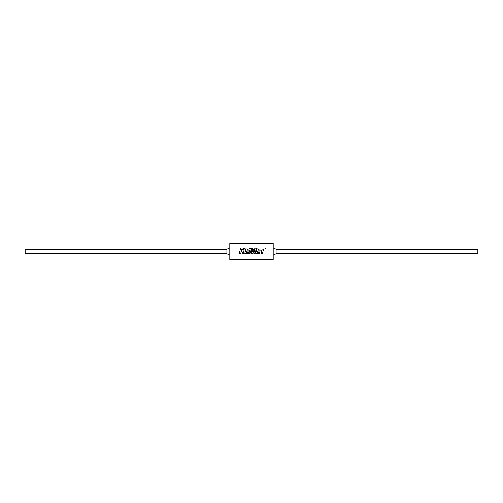 <?xml version="1.0" encoding="UTF-8"?>
<svg xmlns="http://www.w3.org/2000/svg" width="503" height="503" viewBox="0 0 503 503"><rect width="100%" height="100%" fill="white"/><g stroke="black" fill="none" stroke-linecap="round" stroke-linejoin="round"><path stroke-width="0.75" d="M276.996 249.733L276.996 253.267L477.85 253.267L477.85 249.733L276.996 249.733L273.198 247.966M226.004 249.733L226.004 253.267L25.15 253.267L25.15 249.733L226.004 249.733L229.802 247.966M229.802 243.465L229.802 259.535L273.198 259.535L273.198 243.465L229.802 243.465M258.322 249.079L262.208 249.092L260.982 253.21L262.434 253.21L263.66 249.092L265.056 249.092L265.339 248.105L257.152 248.105L255.656 253.21L259.498 253.21L259.812 252.236L257.41 252.236L257.775 250.972L259.963 250.972L260.233 250.029L258.045 250.029L258.322 249.079M256.536 248.105L254.298 248.105L252.493 251.751L252.688 248.105L250.513 248.105L249.325 252.236L246.501 252.236L246.86 250.972L249.048 250.972L249.318 250.029L247.13 250.029L247.407 249.079L249.727 249.079L250.004 248.105L246.237 248.105L244.766 253.21L250.249 253.21L251.569 248.664L251.299 253.21L252.651 253.21L255.084 248.645L253.751 253.21L255.04 253.21L256.536 248.105M240.755 248.105L239.29 253.21L240.748 253.21L241.534 250.437L242.653 253.21L244.2 253.21L243.05 250.437L245.433 248.105L243.754 248.105L241.585 250.28L242.207 248.105L240.755 248.105M276.996 253.267L273.198 255.034M226.004 253.267L229.802 255.034"/></g></svg>
